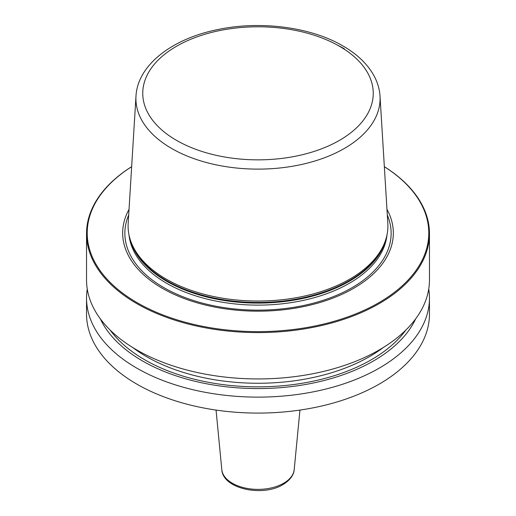 <?xml version="1.0" encoding="UTF-8"?>
<svg xmlns="http://www.w3.org/2000/svg" width="516" height="516" viewBox="0 0 516 516"><rect width="100%" height="100%" fill="white"/><g stroke="black" fill="none" stroke-linecap="round" stroke-linejoin="round"><path stroke-width="0.77" d="M384.343 166.674A171.46 98.995 0 0 1 429.46 233.593A171.46 98.995 0 0 1 323.616 325.054A171.46 98.995 0 0 1 136.759 303.595A171.46 98.995 180 0 1 86.54 233.593A171.46 98.995 180 0 1 131.657 166.674M429.46 233.593L429.46 279.943A171.46 98.995 180 0 1 323.616 371.397A171.46 98.995 180 0 1 136.759 349.938A171.46 98.995 180 0 1 86.54 279.943L86.54 233.593M428.738 289.037A171.46 98.995 180 0 1 429.46 298.125A171.46 98.995 180 0 1 323.616 389.586A171.46 98.995 180 0 1 136.759 368.127A171.46 98.995 180 0 1 86.54 298.125A171.46 98.995 180 0 1 87.262 289.037M429.46 298.125L429.46 314.096A171.46 98.995 180 0 1 323.616 405.55A171.46 98.995 180 0 1 136.759 384.091A171.46 98.995 180 0 1 86.54 314.096L86.54 298.125M131.651 166.7A170.777 98.595 180 0 0 137.243 302.757A170.777 98.595 0 0 0 375.861 304.388A170.777 98.595 0 0 0 384.349 166.7M386.968 209.354A135.334 78.135 0 0 1 328.35 299.783A135.334 78.135 0 0 1 162.308 288.283A135.334 78.135 180 0 1 129.032 209.354M166.139 279.072A129.909 75.001 180 0 1 130.445 240.243A129.909 75.001 180 0 1 128.174 223.376L135.985 96.137A122.092 70.486 180 0 0 171.667 148.479A122.092 70.486 0 0 0 306.71 163.269A122.092 70.486 0 0 0 380.015 96.137L387.826 223.376A129.909 75.001 0 0 1 385.555 240.243A129.909 75.001 0 0 1 296.068 297.745A129.909 75.001 0 0 1 166.139 279.072M100.317 318.83A163.308 94.286 180 0 0 142.519 360.955A163.308 94.286 0 0 0 415.683 318.83M387.316 215.017A133.128 76.858 0 0 1 323.306 300.267A133.128 76.858 0 0 1 163.862 287.638A133.128 76.858 180 0 1 128.684 215.017M129 234.89A129.219 74.607 180 0 0 166.629 283.271A129.219 74.607 0 0 0 303.93 300.248A129.219 74.607 0 0 0 387 234.89M385.858 239.314A129.219 74.607 0 0 1 298.641 299.312A129.219 74.607 0 0 1 166.629 281.246A129.219 74.607 180 0 1 130.142 239.314M130.445 240.243L131.006 241.92A129.342 74.672 180 0 0 166.545 280.569A129.342 74.672 0 0 0 295.9 299.164A129.342 74.672 0 0 0 384.994 241.92L385.555 240.243M337.309 45.047A122.092 70.486 180 0 1 344.333 48.794M176.511 140.365A115.242 66.532 180 0 1 176.511 46.272A115.242 66.532 180 0 1 339.489 46.272A115.242 66.532 0 0 1 339.489 140.365A115.242 66.532 0 0 1 176.511 140.365M299.944 410.078L294.197 469.618A36.255 20.93 180 0 1 283.639 483.253A36.255 20.93 0 0 1 245.061 488.007A36.255 20.93 0 0 1 221.803 469.618L216.056 410.078M110.153 330.079A160.315 92.558 180 0 0 144.641 359.736A160.315 92.558 0 0 0 405.847 330.079M132.728 347.532A157.748 91.074 180 0 0 146.454 356.582A157.748 91.074 0 0 0 383.272 347.532M380.015 96.137C379.57 89.281 377.66 82.65 374.274 76.265C367.824 64.377 357.369 54.264 342.914 45.93C310.787 27.032 260.58 20.543 218.133 29.483C172.389 38.539 137.643 64.861 135.985 96.137M294.197 469.618C294.088 472.946 291.946 479.132 282.936 484.608C262.799 497.102 222.854 489.026 221.803 469.618"/></g></svg>

